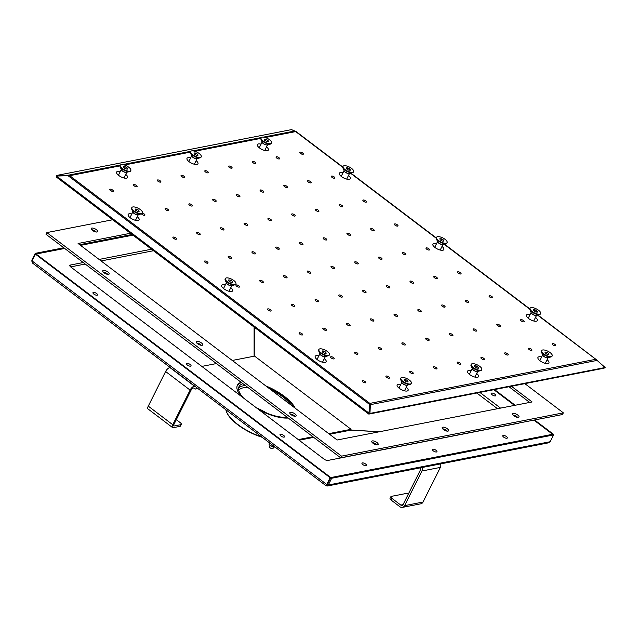 <?xml version="1.0" encoding="UTF-8"?>
<svg xmlns="http://www.w3.org/2000/svg" width="637" height="637" viewBox="0 0 637 637"><rect width="100%" height="100%" fill="white"/><g stroke="black" fill="none" stroke-linecap="round" stroke-linejoin="round"><path stroke-width="0.96" d="M280.885 435.987A2.548 0.971 26.6 0 0 284.564 436.855A2.548 0.971 26.6 0 0 282.717 434.848A2.548 0.971 26.6 0 0 280.001 434.569A2.548 0.971 26.6 0 0 280.885 435.987M503.652 437.109A2.548 0.971 26.6 0 0 507.331 437.985A2.548 0.971 26.6 0 0 505.483 435.971A2.548 0.971 26.6 0 0 502.768 435.7A2.548 0.971 26.6 0 0 503.652 437.109M433.248 450.853A2.548 0.971 26.6 0 0 436.926 451.721A2.548 0.971 26.6 0 0 435.079 449.714A2.548 0.971 26.6 0 0 432.364 449.435A2.548 0.971 26.6 0 0 433.248 450.853M83.248 262.532L70.333 265.056A3.066 1.163 -153.4 0 0 69.815 265.374A3.066 1.163 -153.4 0 0 70.882 267.07L323.97 459.078A3.066 1.163 -153.4 0 0 327.872 460.44L518.407 423.263A3.066 1.163 -153.4 0 0 518.837 423.056M151.479 249.218L99.101 259.442M500.555 408.11L479.876 392.432M329.727 479.685L330.786 477.575L330.117 477.702L35.457 254.163L36.126 254.028L330.786 477.575L552.613 434.283L533.933 420.109L552.613 434.283L330.786 477.575L36.126 254.028L64.695 248.454L36.126 254.028L35.242 253.359L63.804 247.777M514.521 405.387L493.85 389.701L514.521 405.387M132.918 235.141L80.549 245.364L132.918 235.141M362.843 464.588A2.548 0.971 26.6 0 0 366.522 465.464A2.548 0.971 26.6 0 0 364.675 463.449A2.548 0.971 26.6 0 0 361.959 463.179A2.548 0.971 26.6 0 0 362.843 464.588M492.098 394.765A2.548 0.971 26.6 0 0 495.777 395.641A2.548 0.971 26.6 0 0 493.93 393.626A2.548 0.971 26.6 0 0 491.207 393.355A2.548 0.971 26.6 0 0 492.098 394.765M187.366 365.041A2.548 0.971 26.6 0 0 191.044 365.909A2.548 0.971 26.6 0 0 189.197 363.902A2.548 0.971 26.6 0 0 186.482 363.623A2.548 0.971 26.6 0 0 187.366 365.041M93.854 294.095A2.548 0.971 26.6 0 0 97.525 294.963A2.548 0.971 26.6 0 0 95.677 292.948A2.548 0.971 26.6 0 0 92.962 292.678A2.548 0.971 26.6 0 0 93.854 294.095M153.477 250.731L101.1 260.955M85.247 264.044L70.659 266.895M497.497 408.707L476.826 393.021M254.107 327.084L254.115 356.202M31.969 261.831L31.85 260.119L32.304 260.461M35.242 253.359L31.85 260.119M326.59 484.622L327.394 484.343L326.892 484.693M327.1 484.566L325.857 485.601L327.394 484.343L326.853 485.951L326.104 485.338M35.457 254.163L32.073 260.931L32.662 263.177L325.857 485.601L32.694 263.192M330.786 477.575L327.394 484.343L328.286 485.012L327.338 485.999L548.441 442.85L550.113 441.728L328.286 485.012L331.678 478.252L330.786 477.575L327.394 484.343M330.117 477.702L326.725 484.47L32.073 260.931M379.174 431.798L350.772 430.134L329.56 434.275M313.707 437.364L299.103 440.215M452.119 436.074L452.589 436.106M534.602 419.982L553.282 434.155L552.613 434.283L553.497 434.96L331.678 478.252M553.497 434.96L550.113 441.728M254.267 356.171L254.306 327.227M453.114 436.003L452.652 435.971M379.541 431.727L350.756 430.055M553.282 434.155L553.051 434.617M494.519 389.573L515.19 405.251M350.645 430.158L351.067 429.306L254.585 356.107L232.266 360.462M216.413 363.56L201.818 366.41M298.299 439.61L312.902 436.759M328.756 433.662L351.067 429.306M259.187 409.925A32.559 12.366 26.6 0 0 288.203 418.023M295.162 408.174A32.559 12.366 26.6 0 0 265.868 385.95M241.112 382.296A32.559 12.366 26.6 0 0 237.394 385.218A32.559 12.366 26.6 0 0 240.937 396.087M262.181 437.301A32.662 12.398 -153.4 0 1 226.812 412.545L226.573 411.98A33.172 12.597 26.6 0 0 261.56 436.831M225.872 409.75A33.172 12.597 26.6 0 0 226.573 411.98M267.556 387.232A32.407 12.302 -153.4 0 1 294.27 407.505M236.9 386.938A32.407 12.302 -153.4 0 1 237.314 385.711A32.407 12.302 -153.4 0 1 241.55 382.63M270.231 389.271A30.465 11.57 -153.4 0 1 291.587 405.466M292.893 414.814A30.465 11.57 -153.4 0 1 292.264 415.42M287.152 417.219A30.465 11.57 -153.4 0 1 257.412 408.58M243.509 398.037A30.465 11.57 -153.4 0 1 239.05 386.579A30.465 11.57 -153.4 0 1 242.96 383.697M238.628 387.925A30.465 11.57 -153.4 0 1 242.896 385.903A30.465 11.57 -153.4 0 1 245.484 385.608M248.024 387.535A29.087 11.044 26.6 0 0 243.326 387.806A29.087 11.044 26.6 0 0 238.756 390.33M256.472 407.871A29.087 11.044 -153.4 0 1 266.887 413.166M290.95 414.576A29.087 11.044 26.6 0 0 290.91 414.074M273.679 447.158L273.01 448.488A2.038 0.772 -153.4 0 1 272.668 448.695A2.038 0.772 -153.4 0 1 270.43 448.042A2.038 0.772 -153.4 0 1 269.363 446.656L270.024 445.327M408.5 493.739A3.066 1.163 26.6 0 0 406.486 493.412L391.397 496.358A3.066 1.163 26.6 0 0 390.887 496.677A3.066 1.163 26.6 0 0 391.946 498.373L391.102 500.061L399.932 506.765A4.085 3.392 -101 0 0 402.409 507.394L420.85 503.795A4.085 3.392 -101 0 0 423.032 502.036L440.374 467.407L421.933 471.006A4.085 3.392 -101 0 0 422.132 467.494M391.946 498.373L400.777 505.077A2.038 1.696 -101 0 0 403.11 504.512L420.452 469.883A2.038 1.696 -101 0 0 420.428 467.829M402.409 507.394A4.085 3.392 -101 0 0 404.599 505.635L421.933 471.006M391.102 500.061A3.066 1.163 -153.4 0 1 390.043 498.365L390.887 496.677M440.573 463.895A4.085 3.392 79 0 1 440.374 467.407M180.804 424.68A3.066 1.163 26.6 0 0 181.314 424.361L180.47 426.057A3.066 1.163 -153.4 0 1 179.96 426.368L180.804 424.68L174.156 425.978A2.038 0.836 -52.8 0 1 173.766 425.922A2.038 0.836 -52.8 0 1 173.885 424.513L191.219 389.876A2.038 0.836 127.2 0 1 193.521 387.997L195.846 389.143L196.849 387.734M179.96 426.368L173.304 427.666A4.085 1.664 -52.8 0 1 172.531 427.546A4.085 1.664 -52.8 0 1 172.762 424.728L190.105 390.099L165.612 371.514A4.085 1.664 -52.8 0 1 170.198 367.756L171.09 368.194M172.531 427.546L148.039 408.962A4.085 1.664 -52.8 0 1 148.27 406.143L165.612 371.514M181.314 424.361A3.066 1.163 26.6 0 0 180.255 422.665L176.306 419.672M195.583 386.778L194.691 386.341A4.085 1.664 127.2 0 0 190.105 390.099M373.019 443.264A3.575 1.354 26.6 0 0 378.171 444.483A3.575 1.354 26.6 0 0 375.583 441.672A3.575 1.354 26.6 0 0 371.785 441.282A3.575 1.354 26.6 0 0 373.019 443.264M443.424 429.529A3.575 1.354 26.6 0 0 448.575 430.747A3.575 1.354 26.6 0 0 445.988 427.929A3.575 1.354 26.6 0 0 442.189 427.546A3.575 1.354 26.6 0 0 443.424 429.529M197.542 343.709A3.575 1.354 26.6 0 0 202.693 344.928A3.575 1.354 26.6 0 0 200.106 342.117A3.575 1.354 26.6 0 0 196.307 341.735A3.575 1.354 26.6 0 0 197.542 343.709M130.458 233.269L78.088 243.493L337.116 440.008L532.118 401.955L511.447 386.269M112.645 219.757L46.859 232.593L341.52 456.14L563.347 412.848L524.856 383.649M291.061 414.663A3.575 1.354 26.6 0 0 296.213 415.881A3.575 1.354 26.6 0 0 293.625 413.071A3.575 1.354 26.6 0 0 289.819 412.68A3.575 1.354 26.6 0 0 291.061 414.663M104.022 272.763A3.575 1.354 26.6 0 0 109.174 273.982A3.575 1.354 26.6 0 0 106.586 271.171A3.575 1.354 26.6 0 0 102.788 270.781A3.575 1.354 26.6 0 0 104.022 272.763M513.828 415.786A3.575 1.354 26.6 0 0 518.98 417.004A3.575 1.354 26.6 0 0 516.392 414.193A3.575 1.354 26.6 0 0 512.586 413.803A3.575 1.354 26.6 0 0 513.828 415.786M92.469 230.419A3.575 1.354 26.6 0 0 97.62 231.637A3.575 1.354 26.6 0 0 95.032 228.826A3.575 1.354 26.6 0 0 91.226 228.436A3.575 1.354 26.6 0 0 92.469 230.419M341.52 456.14L340.676 457.828L46.015 234.289L46.859 232.593M340.676 457.828L562.495 414.536L563.347 412.848M91.704 229.734A3.575 1.354 -153.4 0 1 95.534 231.35A3.575 1.354 -153.4 0 1 96.291 232.035M372.263 442.58A3.575 1.354 -153.4 0 1 376.085 444.188A3.575 1.354 -153.4 0 1 376.849 444.873M442.667 428.836A3.575 1.354 -153.4 0 1 446.489 430.453A3.575 1.354 -153.4 0 1 447.254 431.138M513.064 415.101A3.575 1.354 -153.4 0 1 516.894 416.709A3.575 1.354 -153.4 0 1 517.65 417.394M103.266 272.079A3.575 1.354 -153.4 0 1 107.088 273.687A3.575 1.354 -153.4 0 1 107.852 274.38M196.785 343.024A3.575 1.354 -153.4 0 1 200.607 344.641A3.575 1.354 -153.4 0 1 201.372 345.326M290.305 413.978A3.575 1.354 -153.4 0 1 294.127 415.587A3.575 1.354 -153.4 0 1 294.883 416.272M529.681 402.425L509.003 386.747M132.058 234.488L79.681 244.704M363.01 382.073A1.991 0.756 -153.4 0 1 364.253 382.694M362.859 381.961A1.991 0.756 26.6 0 0 365.726 382.638A1.991 0.756 26.6 0 0 364.284 381.077A1.991 0.756 26.6 0 0 362.166 380.862A1.991 0.756 26.6 0 0 362.859 381.961M331.471 358.145A1.991 0.756 -153.4 0 1 332.705 358.766M331.32 358.034A1.991 0.756 26.6 0 0 334.186 358.711A1.991 0.756 26.6 0 0 332.745 357.142A1.991 0.756 26.6 0 0 330.627 356.927A1.991 0.756 26.6 0 0 331.32 358.034M299.923 334.21A1.991 0.756 -153.4 0 1 301.166 334.831M299.772 334.099A1.991 0.756 26.6 0 0 302.639 334.783A1.991 0.756 26.6 0 0 301.197 333.215A1.991 0.756 26.6 0 0 299.079 333A1.991 0.756 26.6 0 0 299.772 334.099M268.376 310.283A1.991 0.756 -153.4 0 1 269.618 310.904M268.225 310.171A1.991 0.756 26.6 0 0 271.099 310.848A1.991 0.756 26.6 0 0 269.658 309.279A1.991 0.756 26.6 0 0 267.54 309.064A1.991 0.756 26.6 0 0 268.225 310.171M236.837 286.347A1.991 0.756 -153.4 0 1 238.079 286.969M236.685 286.236A1.991 0.756 26.6 0 0 239.552 286.921A1.991 0.756 26.6 0 0 238.111 285.352A1.991 0.756 26.6 0 0 235.993 285.137A1.991 0.756 26.6 0 0 236.685 286.236M205.289 262.42A1.991 0.756 -153.4 0 1 206.531 263.041M205.138 262.309A1.991 0.756 26.6 0 0 208.012 262.985A1.991 0.756 26.6 0 0 206.571 261.417A1.991 0.756 26.6 0 0 204.453 261.202A1.991 0.756 26.6 0 0 205.138 262.309M173.75 238.485A1.991 0.756 -153.4 0 1 174.992 239.106M173.598 238.373A1.991 0.756 26.6 0 0 176.465 239.058A1.991 0.756 26.6 0 0 175.024 237.49A1.991 0.756 26.6 0 0 172.906 237.275A1.991 0.756 26.6 0 0 173.598 238.373M142.202 214.558A1.991 0.756 -153.4 0 1 143.444 215.179M141.462 213.849A1.991 0.756 26.6 0 0 142.051 214.446A1.991 0.756 26.6 0 0 144.925 215.123A1.991 0.756 26.6 0 0 144.201 213.992A1.991 0.756 26.6 0 0 142.25 213.14M110.663 190.622A1.991 0.756 -153.4 0 1 111.905 191.243M110.512 190.519A1.991 0.756 26.6 0 0 113.378 191.196A1.991 0.756 26.6 0 0 111.937 189.627A1.991 0.756 26.6 0 0 109.819 189.412A1.991 0.756 26.6 0 0 110.512 190.519M386.755 377.438A1.991 0.756 -153.4 0 1 387.997 378.06M386.603 377.327A1.991 0.756 26.6 0 0 389.478 378.004A1.991 0.756 26.6 0 0 388.037 376.443A1.991 0.756 26.6 0 0 385.918 376.228A1.991 0.756 26.6 0 0 386.603 377.327M355.215 353.503A1.991 0.756 -153.4 0 1 356.457 354.132M355.064 353.4A1.991 0.756 26.6 0 0 357.93 354.076A1.991 0.756 26.6 0 0 356.489 352.508A1.991 0.756 26.6 0 0 354.371 352.293A1.991 0.756 26.6 0 0 355.064 353.4M323.668 329.576A1.991 0.756 -153.4 0 1 324.91 330.197M323.516 329.464A1.991 0.756 26.6 0 0 326.391 330.141A1.991 0.756 26.6 0 0 324.95 328.581A1.991 0.756 26.6 0 0 322.832 328.366A1.991 0.756 26.6 0 0 323.516 329.464M292.128 305.649A1.991 0.756 -153.4 0 1 293.37 306.27M291.977 305.537A1.991 0.756 26.6 0 0 294.843 306.214A1.991 0.756 26.6 0 0 293.402 304.645A1.991 0.756 26.6 0 0 291.284 304.43A1.991 0.756 26.6 0 0 291.977 305.537M260.581 281.713A1.991 0.756 -153.4 0 1 261.823 282.334M260.429 281.602A1.991 0.756 26.6 0 0 263.304 282.287A1.991 0.756 26.6 0 0 261.863 280.718A1.991 0.756 26.6 0 0 259.745 280.503A1.991 0.756 26.6 0 0 260.429 281.602M229.041 257.786A1.991 0.756 -153.4 0 1 230.283 258.407M228.89 257.674A1.991 0.756 26.6 0 0 231.757 258.351A1.991 0.756 26.6 0 0 230.315 256.783A1.991 0.756 26.6 0 0 228.197 256.568A1.991 0.756 26.6 0 0 228.89 257.674M197.494 233.851A1.991 0.756 -153.4 0 1 198.736 234.472M197.343 233.739A1.991 0.756 26.6 0 0 200.209 234.424A1.991 0.756 26.6 0 0 198.768 232.855A1.991 0.756 26.6 0 0 196.65 232.64A1.991 0.756 26.6 0 0 197.343 233.739M165.954 209.923A1.991 0.756 -153.4 0 1 167.197 210.544M165.803 209.812A1.991 0.756 26.6 0 0 168.67 210.489A1.991 0.756 26.6 0 0 167.228 208.92A1.991 0.756 26.6 0 0 165.11 208.705A1.991 0.756 26.6 0 0 165.803 209.812M134.407 185.988A1.991 0.756 -153.4 0 1 135.649 186.609M134.256 185.885A1.991 0.756 26.6 0 0 137.122 186.561A1.991 0.756 26.6 0 0 135.681 184.993A1.991 0.756 26.6 0 0 133.563 184.778A1.991 0.756 26.6 0 0 134.256 185.885M410.507 372.804A1.991 0.756 -153.4 0 1 411.749 373.425M410.355 372.693A1.991 0.756 26.6 0 0 413.222 373.37A1.991 0.756 26.6 0 0 411.781 371.809A1.991 0.756 26.6 0 0 409.663 371.586A1.991 0.756 26.6 0 0 410.355 372.693M378.959 348.869A1.991 0.756 -153.4 0 1 380.201 349.498M378.808 348.765A1.991 0.756 26.6 0 0 381.682 349.442A1.991 0.756 26.6 0 0 380.241 347.874A1.991 0.756 26.6 0 0 378.123 347.659A1.991 0.756 26.6 0 0 378.808 348.765M347.42 324.942A1.991 0.756 -153.4 0 1 348.662 325.563M347.269 324.83A1.991 0.756 26.6 0 0 350.135 325.507A1.991 0.756 26.6 0 0 348.694 323.946A1.991 0.756 26.6 0 0 346.576 323.731A1.991 0.756 26.6 0 0 347.269 324.83M315.872 301.014A1.991 0.756 -153.4 0 1 317.115 301.635M315.721 300.903A1.991 0.756 26.6 0 0 318.588 301.58A1.991 0.756 26.6 0 0 317.146 300.011A1.991 0.756 26.6 0 0 315.028 299.796A1.991 0.756 26.6 0 0 315.721 300.903M284.333 277.079A1.991 0.756 -153.4 0 1 285.575 277.7M284.182 276.968A1.991 0.756 26.6 0 0 287.048 277.652A1.991 0.756 26.6 0 0 285.607 276.084A1.991 0.756 26.6 0 0 283.489 275.869A1.991 0.756 26.6 0 0 284.182 276.968M252.785 253.152A1.991 0.756 -153.4 0 1 254.028 253.773M252.634 253.04A1.991 0.756 26.6 0 0 255.501 253.717A1.991 0.756 26.6 0 0 254.059 252.148A1.991 0.756 26.6 0 0 251.941 251.933A1.991 0.756 26.6 0 0 252.634 253.04M221.246 229.216A1.991 0.756 -153.4 0 1 222.48 229.838M221.095 229.105A1.991 0.756 26.6 0 0 223.961 229.79A1.991 0.756 26.6 0 0 222.52 228.221A1.991 0.756 26.6 0 0 220.402 228.006A1.991 0.756 26.6 0 0 221.095 229.105M189.699 205.289A1.991 0.756 -153.4 0 1 190.941 205.91M189.547 205.178A1.991 0.756 26.6 0 0 192.414 205.855A1.991 0.756 26.6 0 0 190.973 204.286A1.991 0.756 26.6 0 0 188.855 204.071A1.991 0.756 26.6 0 0 189.547 205.178M158.151 181.354A1.991 0.756 -153.4 0 1 159.393 181.975M158 181.25A1.991 0.756 26.6 0 0 160.874 181.927A1.991 0.756 26.6 0 0 159.433 180.359A1.991 0.756 26.6 0 0 157.315 180.144A1.991 0.756 26.6 0 0 158 181.25M434.251 368.17A1.991 0.756 -153.4 0 1 435.493 368.791M434.1 368.059A1.991 0.756 26.6 0 0 436.966 368.735A1.991 0.756 26.6 0 0 435.525 367.175A1.991 0.756 26.6 0 0 433.407 366.952A1.991 0.756 26.6 0 0 434.1 368.059M402.711 344.235A1.991 0.756 -153.4 0 1 403.954 344.864M402.56 344.131A1.991 0.756 26.6 0 0 405.427 344.808A1.991 0.756 26.6 0 0 403.985 343.239A1.991 0.756 26.6 0 0 401.867 343.024A1.991 0.756 26.6 0 0 402.56 344.131M371.164 320.307A1.991 0.756 -153.4 0 1 372.406 320.929M371.013 320.196A1.991 0.756 26.6 0 0 373.879 320.873A1.991 0.756 26.6 0 0 372.438 319.312A1.991 0.756 26.6 0 0 370.32 319.097A1.991 0.756 26.6 0 0 371.013 320.196M339.625 296.38A1.991 0.756 -153.4 0 1 340.859 297.001M339.473 296.269A1.991 0.756 26.6 0 0 342.34 296.946A1.991 0.756 26.6 0 0 340.899 295.377A1.991 0.756 26.6 0 0 338.78 295.162A1.991 0.756 26.6 0 0 339.473 296.269M308.077 272.445A1.991 0.756 -153.4 0 1 309.319 273.066M307.926 272.333A1.991 0.756 26.6 0 0 310.792 273.018A1.991 0.756 26.6 0 0 309.351 271.45A1.991 0.756 26.6 0 0 307.233 271.235A1.991 0.756 26.6 0 0 307.926 272.333M276.53 248.518A1.991 0.756 -153.4 0 1 277.772 249.139M276.378 248.406A1.991 0.756 26.6 0 0 279.253 249.083A1.991 0.756 26.6 0 0 277.812 247.514A1.991 0.756 26.6 0 0 275.694 247.299A1.991 0.756 26.6 0 0 276.378 248.406M244.99 224.582A1.991 0.756 -153.4 0 1 246.232 225.203M244.839 224.471A1.991 0.756 26.6 0 0 247.705 225.156A1.991 0.756 26.6 0 0 246.264 223.587A1.991 0.756 26.6 0 0 244.146 223.372A1.991 0.756 26.6 0 0 244.839 224.471M213.443 200.655A1.991 0.756 -153.4 0 1 214.685 201.276M213.291 200.544A1.991 0.756 26.6 0 0 216.166 201.22A1.991 0.756 26.6 0 0 214.725 199.652A1.991 0.756 26.6 0 0 212.607 199.437A1.991 0.756 26.6 0 0 213.291 200.544M181.903 176.72A1.991 0.756 -153.4 0 1 183.145 177.341M181.752 176.616A1.991 0.756 26.6 0 0 184.619 177.293A1.991 0.756 26.6 0 0 183.177 175.724A1.991 0.756 26.6 0 0 181.059 175.509A1.991 0.756 26.6 0 0 181.752 176.616M458.003 363.536A1.991 0.756 -153.4 0 1 459.237 364.157M457.844 363.424A1.991 0.756 26.6 0 0 460.718 364.101A1.991 0.756 26.6 0 0 459.277 362.541A1.991 0.756 26.6 0 0 457.159 362.318A1.991 0.756 26.6 0 0 457.844 363.424M426.456 339.601A1.991 0.756 -153.4 0 1 427.698 340.222M426.304 339.497A1.991 0.756 26.6 0 0 429.171 340.174A1.991 0.756 26.6 0 0 427.73 338.605A1.991 0.756 26.6 0 0 425.612 338.39A1.991 0.756 26.6 0 0 426.304 339.497M394.908 315.673A1.991 0.756 -153.4 0 1 396.15 316.294M394.757 315.562A1.991 0.756 26.6 0 0 397.631 316.239A1.991 0.756 26.6 0 0 396.19 314.678A1.991 0.756 26.6 0 0 394.072 314.463A1.991 0.756 26.6 0 0 394.757 315.562M363.369 291.746A1.991 0.756 -153.4 0 1 364.611 292.367M363.217 291.635A1.991 0.756 26.6 0 0 366.084 292.311A1.991 0.756 26.6 0 0 364.643 290.743A1.991 0.756 26.6 0 0 362.525 290.528A1.991 0.756 26.6 0 0 363.217 291.635M331.821 267.811A1.991 0.756 -153.4 0 1 333.063 268.432M331.67 267.699A1.991 0.756 26.6 0 0 334.544 268.384A1.991 0.756 26.6 0 0 333.103 266.815A1.991 0.756 26.6 0 0 330.985 266.6A1.991 0.756 26.6 0 0 331.67 267.699M300.282 243.883A1.991 0.756 -153.4 0 1 301.524 244.504M300.131 243.772A1.991 0.756 26.6 0 0 302.997 244.449A1.991 0.756 26.6 0 0 301.556 242.88A1.991 0.756 26.6 0 0 299.438 242.665A1.991 0.756 26.6 0 0 300.131 243.772M268.734 219.948A1.991 0.756 -153.4 0 1 269.977 220.569M268.583 219.837A1.991 0.756 26.6 0 0 271.458 220.521A1.991 0.756 26.6 0 0 270.016 218.953A1.991 0.756 26.6 0 0 267.898 218.738A1.991 0.756 26.6 0 0 268.583 219.837M237.195 196.021A1.991 0.756 -153.4 0 1 238.437 196.642M237.044 195.909A1.991 0.756 26.6 0 0 239.91 196.586A1.991 0.756 26.6 0 0 238.469 195.018A1.991 0.756 26.6 0 0 236.351 194.803A1.991 0.756 26.6 0 0 237.044 195.909M205.647 172.086A1.991 0.756 -153.4 0 1 206.89 172.707M205.496 171.974A1.991 0.756 26.6 0 0 208.363 172.659A1.991 0.756 26.6 0 0 206.921 171.09A1.991 0.756 26.6 0 0 204.803 170.875A1.991 0.756 26.6 0 0 205.496 171.974M481.747 358.902A1.991 0.756 -153.4 0 1 482.989 359.523M481.596 358.79A1.991 0.756 26.6 0 0 484.462 359.467A1.991 0.756 26.6 0 0 483.021 357.898A1.991 0.756 26.6 0 0 480.903 357.683A1.991 0.756 26.6 0 0 481.596 358.79M450.2 334.966A1.991 0.756 -153.4 0 1 451.442 335.588M450.048 334.863A1.991 0.756 26.6 0 0 452.923 335.54A1.991 0.756 26.6 0 0 451.482 333.971A1.991 0.756 26.6 0 0 449.364 333.756A1.991 0.756 26.6 0 0 450.048 334.863M418.66 311.039A1.991 0.756 -153.4 0 1 419.902 311.66M418.509 310.928A1.991 0.756 26.6 0 0 421.376 311.604A1.991 0.756 26.6 0 0 419.934 310.044A1.991 0.756 26.6 0 0 417.816 309.829A1.991 0.756 26.6 0 0 418.509 310.928M387.113 287.104A1.991 0.756 -153.4 0 1 388.355 287.733M386.962 287A1.991 0.756 26.6 0 0 389.836 287.677A1.991 0.756 26.6 0 0 388.395 286.109A1.991 0.756 26.6 0 0 386.277 285.894A1.991 0.756 26.6 0 0 386.962 287M355.573 263.177A1.991 0.756 -153.4 0 1 356.816 263.798M355.422 263.065A1.991 0.756 26.6 0 0 358.289 263.742A1.991 0.756 26.6 0 0 356.847 262.181A1.991 0.756 26.6 0 0 354.729 261.966A1.991 0.756 26.6 0 0 355.422 263.065M324.026 239.249A1.991 0.756 -153.4 0 1 325.268 239.87M323.875 239.138A1.991 0.756 26.6 0 0 326.741 239.815A1.991 0.756 26.6 0 0 325.3 238.246A1.991 0.756 26.6 0 0 323.182 238.031A1.991 0.756 26.6 0 0 323.875 239.138M292.487 215.314A1.991 0.756 -153.4 0 1 293.729 215.935M292.335 215.202A1.991 0.756 26.6 0 0 295.202 215.887A1.991 0.756 26.6 0 0 293.761 214.319A1.991 0.756 26.6 0 0 291.642 214.104A1.991 0.756 26.6 0 0 292.335 215.202M260.939 191.387A1.991 0.756 -153.4 0 1 262.181 192.008M260.788 191.275A1.991 0.756 26.6 0 0 263.654 191.952A1.991 0.756 26.6 0 0 262.213 190.383A1.991 0.756 26.6 0 0 260.095 190.168A1.991 0.756 26.6 0 0 260.788 191.275M229.4 167.451A1.991 0.756 -153.4 0 1 230.634 168.072M229.248 167.34A1.991 0.756 26.6 0 0 232.115 168.025A1.991 0.756 26.6 0 0 230.674 166.456A1.991 0.756 26.6 0 0 228.556 166.241A1.991 0.756 26.6 0 0 229.248 167.34M505.491 354.268A1.991 0.756 -153.4 0 1 506.733 354.889M505.34 354.156A1.991 0.756 26.6 0 0 508.215 354.833A1.991 0.756 26.6 0 0 506.773 353.264A1.991 0.756 26.6 0 0 504.655 353.049A1.991 0.756 26.6 0 0 505.34 354.156M473.952 330.332A1.991 0.756 -153.4 0 1 475.194 330.953M473.801 330.229A1.991 0.756 26.6 0 0 476.667 330.906A1.991 0.756 26.6 0 0 475.226 329.337A1.991 0.756 26.6 0 0 473.108 329.122A1.991 0.756 26.6 0 0 473.801 330.229M442.404 306.405A1.991 0.756 -153.4 0 1 443.647 307.026M442.253 306.293A1.991 0.756 26.6 0 0 445.12 306.97A1.991 0.756 26.6 0 0 443.678 305.41A1.991 0.756 26.6 0 0 441.56 305.187A1.991 0.756 26.6 0 0 442.253 306.293M410.865 282.47A1.991 0.756 -153.4 0 1 412.107 283.099M410.714 282.366A1.991 0.756 26.6 0 0 413.58 283.043A1.991 0.756 26.6 0 0 412.139 281.474A1.991 0.756 26.6 0 0 410.021 281.259A1.991 0.756 26.6 0 0 410.714 282.366M379.318 258.542A1.991 0.756 -153.4 0 1 380.56 259.163M379.166 258.431A1.991 0.756 26.6 0 0 382.033 259.108A1.991 0.756 26.6 0 0 380.592 257.547A1.991 0.756 26.6 0 0 378.474 257.332A1.991 0.756 26.6 0 0 379.166 258.431M347.778 234.615A1.991 0.756 -153.4 0 1 349.012 235.236M347.619 234.504A1.991 0.756 26.6 0 0 350.493 235.18A1.991 0.756 26.6 0 0 349.052 233.612A1.991 0.756 26.6 0 0 346.934 233.397A1.991 0.756 26.6 0 0 347.619 234.504M316.231 210.68A1.991 0.756 -153.4 0 1 317.473 211.301M316.079 210.568A1.991 0.756 26.6 0 0 318.946 211.253A1.991 0.756 26.6 0 0 317.505 209.684A1.991 0.756 26.6 0 0 315.387 209.469A1.991 0.756 26.6 0 0 316.079 210.568M284.683 186.752A1.991 0.756 -153.4 0 1 285.925 187.374M284.532 186.641A1.991 0.756 26.6 0 0 287.406 187.318A1.991 0.756 26.6 0 0 285.965 185.749A1.991 0.756 26.6 0 0 283.847 185.534A1.991 0.756 26.6 0 0 284.532 186.641M253.144 162.817A1.991 0.756 -153.4 0 1 254.386 163.438M252.993 162.706A1.991 0.756 26.6 0 0 255.859 163.391A1.991 0.756 26.6 0 0 254.418 161.822A1.991 0.756 26.6 0 0 252.3 161.607A1.991 0.756 26.6 0 0 252.993 162.706M529.243 349.633A1.991 0.756 -153.4 0 1 530.486 350.254M529.092 349.522A1.991 0.756 26.6 0 0 531.959 350.199A1.991 0.756 26.6 0 0 530.517 348.63A1.991 0.756 26.6 0 0 528.399 348.415A1.991 0.756 26.6 0 0 529.092 349.522M497.696 325.698A1.991 0.756 -153.4 0 1 498.938 326.319M497.545 325.595A1.991 0.756 26.6 0 0 500.411 326.271A1.991 0.756 26.6 0 0 498.97 324.703A1.991 0.756 26.6 0 0 496.852 324.488A1.991 0.756 26.6 0 0 497.545 325.595M466.157 301.771A1.991 0.756 -153.4 0 1 467.391 302.392M465.997 301.659A1.991 0.756 26.6 0 0 468.872 302.336A1.991 0.756 26.6 0 0 467.431 300.775A1.991 0.756 26.6 0 0 465.313 300.553A1.991 0.756 26.6 0 0 465.997 301.659M434.609 277.836A1.991 0.756 -153.4 0 1 435.851 278.465M434.458 277.732A1.991 0.756 26.6 0 0 437.324 278.409A1.991 0.756 26.6 0 0 435.883 276.84A1.991 0.756 26.6 0 0 433.765 276.625A1.991 0.756 26.6 0 0 434.458 277.732M403.062 253.908A1.991 0.756 -153.4 0 1 404.304 254.529M402.91 253.797A1.991 0.756 26.6 0 0 405.785 254.474A1.991 0.756 26.6 0 0 404.344 252.913A1.991 0.756 26.6 0 0 402.226 252.698A1.991 0.756 26.6 0 0 402.91 253.797M371.522 229.981A1.991 0.756 -153.4 0 1 372.764 230.602M371.371 229.869A1.991 0.756 26.6 0 0 374.238 230.546A1.991 0.756 26.6 0 0 372.796 228.978A1.991 0.756 26.6 0 0 370.678 228.763A1.991 0.756 26.6 0 0 371.371 229.869M339.975 206.046A1.991 0.756 -153.4 0 1 341.217 206.667M339.824 205.934A1.991 0.756 26.6 0 0 342.698 206.619A1.991 0.756 26.6 0 0 341.257 205.05A1.991 0.756 26.6 0 0 339.139 204.835A1.991 0.756 26.6 0 0 339.824 205.934M308.435 182.118A1.991 0.756 -153.4 0 1 309.678 182.739M308.284 182.007A1.991 0.756 26.6 0 0 311.151 182.684A1.991 0.756 26.6 0 0 309.709 181.115A1.991 0.756 26.6 0 0 307.591 180.9A1.991 0.756 26.6 0 0 308.284 182.007M276.888 158.183A1.991 0.756 -153.4 0 1 278.13 158.804M276.737 158.072A1.991 0.756 26.6 0 0 279.611 158.756A1.991 0.756 26.6 0 0 278.17 157.188A1.991 0.756 26.6 0 0 276.052 156.973A1.991 0.756 26.6 0 0 276.737 158.072M552.988 344.999A1.991 0.756 -153.4 0 1 554.23 345.62M552.836 344.888A1.991 0.756 26.6 0 0 555.703 345.565A1.991 0.756 26.6 0 0 554.262 343.996A1.991 0.756 26.6 0 0 552.144 343.781A1.991 0.756 26.6 0 0 552.836 344.888M521.44 321.064A1.991 0.756 -153.4 0 1 522.682 321.685M521.289 320.96A1.991 0.756 26.6 0 0 524.163 321.637A1.991 0.756 26.6 0 0 522.722 320.069A1.991 0.756 26.6 0 0 520.604 319.854A1.991 0.756 26.6 0 0 521.289 320.96M489.901 297.137A1.991 0.756 -153.4 0 1 491.143 297.758M489.749 297.025A1.991 0.756 26.6 0 0 492.616 297.702A1.991 0.756 26.6 0 0 491.175 296.141A1.991 0.756 26.6 0 0 489.057 295.918A1.991 0.756 26.6 0 0 489.749 297.025M458.353 273.201A1.991 0.756 -153.4 0 1 459.596 273.822M458.202 273.098A1.991 0.756 26.6 0 0 461.077 273.775A1.991 0.756 26.6 0 0 459.635 272.206A1.991 0.756 26.6 0 0 457.517 271.991A1.991 0.756 26.6 0 0 458.202 273.098M426.814 249.274A1.991 0.756 -153.4 0 1 428.056 249.895M426.663 249.163A1.991 0.756 26.6 0 0 429.529 249.839A1.991 0.756 26.6 0 0 428.088 248.279A1.991 0.756 26.6 0 0 425.97 248.064A1.991 0.756 26.6 0 0 426.663 249.163M395.266 225.347A1.991 0.756 -153.4 0 1 396.509 225.968M395.115 225.235A1.991 0.756 26.6 0 0 397.99 225.912A1.991 0.756 26.6 0 0 396.548 224.343A1.991 0.756 26.6 0 0 394.43 224.128A1.991 0.756 26.6 0 0 395.115 225.235M363.727 201.411A1.991 0.756 -153.4 0 1 364.969 202.033M363.576 201.3A1.991 0.756 26.6 0 0 366.442 201.985A1.991 0.756 26.6 0 0 365.001 200.416A1.991 0.756 26.6 0 0 362.883 200.201A1.991 0.756 26.6 0 0 363.576 201.3M131.803 213.976A6.123 2.325 26.6 0 0 128.22 215.505A6.123 2.325 26.6 0 0 130.29 217.806A6.123 2.325 26.6 0 0 138.205 220.506A6.123 2.325 26.6 0 0 137.281 216.723M225.323 284.93A6.123 2.325 26.6 0 0 221.74 286.451A6.123 2.325 26.6 0 0 223.802 288.752A6.123 2.325 26.6 0 0 231.725 291.451A6.123 2.325 26.6 0 0 230.801 287.669M318.842 355.876A6.123 2.325 26.6 0 0 315.251 357.397A6.123 2.325 26.6 0 0 317.322 359.698A6.123 2.325 26.6 0 0 325.244 362.397A6.123 2.325 26.6 0 0 324.313 358.615M120.242 171.632A6.123 2.325 26.6 0 0 116.659 173.16A6.123 2.325 26.6 0 0 118.729 175.462A6.123 2.325 26.6 0 0 126.652 178.161A6.123 2.325 26.6 0 0 125.72 174.379M400.8 384.477A6.123 2.325 26.6 0 0 397.217 386.006A6.123 2.325 26.6 0 0 399.288 388.307A6.123 2.325 26.6 0 0 407.202 391.007A6.123 2.325 26.6 0 0 406.279 387.224M471.205 370.742A6.123 2.325 26.6 0 0 467.622 372.263A6.123 2.325 26.6 0 0 469.684 374.564A6.123 2.325 26.6 0 0 477.607 377.263A6.123 2.325 26.6 0 0 476.675 373.481M541.609 356.999A6.123 2.325 26.6 0 0 538.018 358.527A6.123 2.325 26.6 0 0 540.088 360.829A6.123 2.325 26.6 0 0 548.011 363.528A6.123 2.325 26.6 0 0 547.079 359.746M530.048 314.654A6.123 2.325 26.6 0 0 526.465 316.183A6.123 2.325 26.6 0 0 528.535 318.484A6.123 2.325 26.6 0 0 536.45 321.183A6.123 2.325 26.6 0 0 535.526 317.401M261.051 144.153A6.123 2.325 26.6 0 0 257.467 145.682A6.123 2.325 26.6 0 0 259.538 147.983A6.123 2.325 26.6 0 0 267.452 150.682A6.123 2.325 26.6 0 0 266.529 146.9M343.009 172.762A6.123 2.325 26.6 0 0 339.425 174.283A6.123 2.325 26.6 0 0 341.496 176.584A6.123 2.325 26.6 0 0 349.418 179.284A6.123 2.325 26.6 0 0 348.487 175.501M190.646 157.896A6.123 2.325 26.6 0 0 187.063 159.417A6.123 2.325 26.6 0 0 189.133 161.718A6.123 2.325 26.6 0 0 197.048 164.418A6.123 2.325 26.6 0 0 196.124 160.635M332.18 177.484A1.991 0.756 -153.4 0 1 333.422 178.105M300.64 153.549A1.991 0.756 -153.4 0 1 301.882 154.17M332.028 177.373A1.991 0.756 26.6 0 0 334.895 178.049A1.991 0.756 26.6 0 0 333.454 176.481A1.991 0.756 26.6 0 0 331.336 176.266A1.991 0.756 26.6 0 0 332.028 177.373M300.489 153.437A1.991 0.756 26.6 0 0 303.355 154.122A1.991 0.756 26.6 0 0 301.914 152.554A1.991 0.756 26.6 0 0 299.796 152.339A1.991 0.756 26.6 0 0 300.489 153.437M436.528 243.708A6.123 2.325 26.6 0 0 432.945 245.229A6.123 2.325 26.6 0 0 435.015 247.53A6.123 2.325 26.6 0 0 442.93 250.23A6.123 2.325 26.6 0 0 442.006 246.447M265.231 137.528L295.672 131.588L291.547 129.606L56.343 175.509L56.351 177.03L368.791 414.082L368.919 413.071L56.486 176.035L56.359 177.03M368.919 413.071L369.858 403.388L369.253 405.243M56.343 175.509L68.032 175.255L69.712 175.685L56.486 176.035M120.409 165.039L68.032 175.255L68.032 175.788M605.15 367.525L369.938 413.421L368.831 414.098L604.043 368.194L605.15 367.525L595.81 359.292L604.816 367.223M295.767 131.405L292.518 130.028M537.851 314.973L596.861 360.056M537.509 315.06L595.81 359.292L369.858 403.388L370.4 404.654L369.938 413.421M597.156 360.399L370.4 404.654L369.325 405.307M368.871 413.469L368.831 414.098M269.73 445.024A3.265 1.242 26.6 0 0 269.833 445.136A3.265 1.242 26.6 0 0 270.494 445.725A3.265 1.242 26.6 0 0 273.942 447.19A3.265 1.242 26.6 0 0 274.069 447.206M269.491 442.691L269.037 444.212L270.399 445.613L275.16 447.254M269.658 442.97L269.037 444.212M272.652 445.247L272.031 446.489M264.642 140.291L266.64 141.494L268.344 141.605L268.066 140.506L266.075 139.304L264.363 139.2L264.642 140.291M270.621 140.666A5.908 2.245 26.6 0 0 265.119 137.488A5.908 2.245 26.6 0 0 261.074 137.759A5.908 2.245 26.6 0 0 265.35 142.409A5.908 2.245 26.6 0 0 271.633 143.046A5.908 2.245 26.6 0 0 270.621 140.666M261.074 137.759L260.859 138.189A5.908 2.245 26.6 0 0 260.915 139.248A5.908 2.245 26.6 0 0 265.135 142.839A5.908 2.245 26.6 0 0 270.542 144.073A5.908 2.245 26.6 0 0 271.418 143.476L271.633 143.046M265.366 140.729L266.075 139.304M267.548 141.557L268.066 140.506M194.245 154.035L196.236 155.237L197.948 155.34L197.661 154.25L195.67 153.047L193.959 152.936L194.245 154.035M200.217 154.409A5.908 2.245 26.6 0 0 194.715 151.232A5.908 2.245 26.6 0 0 190.67 151.495A5.908 2.245 26.6 0 0 194.946 156.145A5.908 2.245 26.6 0 0 201.236 156.782A5.908 2.245 26.6 0 0 200.217 154.409M190.67 151.495L190.455 151.932A5.908 2.245 26.6 0 0 190.511 152.984A5.908 2.245 26.6 0 0 194.731 156.583A5.908 2.245 26.6 0 0 200.137 157.809A5.908 2.245 26.6 0 0 201.013 157.22L201.236 156.782M194.962 154.465L195.67 153.047M197.144 155.293L197.661 154.25M346.608 168.901L348.598 170.103L350.31 170.206L350.032 169.116L348.033 167.913L346.329 167.802L346.608 168.901M352.579 169.275A5.908 2.245 26.6 0 0 347.077 166.098A5.908 2.245 26.6 0 0 343.04 166.361A5.908 2.245 26.6 0 0 347.316 171.011A5.908 2.245 26.6 0 0 353.599 171.648A5.908 2.245 26.6 0 0 352.579 169.275M343.04 166.361L342.817 166.798A5.908 2.245 26.6 0 0 342.873 167.85A5.908 2.245 26.6 0 0 347.093 171.449A5.908 2.245 26.6 0 0 352.5 172.675A5.908 2.245 26.6 0 0 353.376 172.086L353.599 171.648M347.324 169.331L348.033 167.913M349.506 170.159L350.032 169.116M440.127 239.846L442.118 241.049L443.83 241.152L443.543 240.061L441.552 238.859L439.841 238.748L440.127 239.846M446.099 240.221A5.908 2.245 26.6 0 0 440.597 237.044A5.908 2.245 26.6 0 0 436.552 237.306A5.908 2.245 26.6 0 0 440.828 241.956A5.908 2.245 26.6 0 0 447.118 242.593A5.908 2.245 26.6 0 0 446.099 240.221M436.552 237.306L436.337 237.744A5.908 2.245 26.6 0 0 436.393 238.803A5.908 2.245 26.6 0 0 440.613 242.394A5.908 2.245 26.6 0 0 446.019 243.621A5.908 2.245 26.6 0 0 446.895 243.031L447.118 242.593M440.844 240.284L441.552 238.859M443.026 241.105L443.543 240.061M533.639 310.792L535.629 311.995L537.341 312.106L537.063 311.007L535.072 309.805L533.36 309.701L533.639 310.792M539.619 311.167A5.908 2.245 26.6 0 0 534.109 307.99A5.908 2.245 26.6 0 0 530.072 308.26A5.908 2.245 26.6 0 0 534.347 312.902A5.908 2.245 26.6 0 0 540.63 313.547A5.908 2.245 26.6 0 0 539.619 311.167M530.072 308.26L529.857 308.69A5.908 2.245 26.6 0 0 529.912 309.749A5.908 2.245 26.6 0 0 534.132 313.34A5.908 2.245 26.6 0 0 539.539 314.567A5.908 2.245 26.6 0 0 540.415 313.977L540.63 313.547M534.363 311.23L535.072 309.805M536.537 312.05L537.063 311.007M545.2 353.137L547.191 354.339L548.903 354.451L548.624 353.352L546.634 352.15L544.922 352.046L545.2 353.137M551.18 353.511A5.908 2.245 26.6 0 0 545.67 350.334A5.908 2.245 26.6 0 0 541.633 350.605A5.908 2.245 26.6 0 0 545.909 355.247A5.908 2.245 26.6 0 0 552.191 355.892A5.908 2.245 26.6 0 0 551.18 353.511M541.633 350.605L541.41 351.035A5.908 2.245 26.6 0 0 541.466 352.094A5.908 2.245 26.6 0 0 545.686 355.685A5.908 2.245 26.6 0 0 551.093 356.911A5.908 2.245 26.6 0 0 551.976 356.322L552.191 355.892M545.917 353.575L546.634 352.15M548.099 354.395L548.624 353.352M474.796 366.88L476.787 368.082L478.498 368.186L478.22 367.095L476.229 365.893L474.517 365.781L474.796 366.88M480.776 367.254A5.908 2.245 26.6 0 0 475.266 364.077A5.908 2.245 26.6 0 0 471.229 364.34A5.908 2.245 26.6 0 0 475.505 368.99A5.908 2.245 26.6 0 0 481.787 369.627A5.908 2.245 26.6 0 0 480.776 367.254M471.229 364.34L471.014 364.778A5.908 2.245 26.6 0 0 471.062 365.829A5.908 2.245 26.6 0 0 475.29 369.428A5.908 2.245 26.6 0 0 480.696 370.654A5.908 2.245 26.6 0 0 481.572 370.065L481.787 369.627M475.513 367.31L476.229 365.893M477.694 368.138L478.22 367.095M404.391 380.615L406.382 381.818L408.094 381.929L407.815 380.83L405.825 379.628L404.113 379.525L404.391 380.615M410.371 380.99A5.908 2.245 26.6 0 0 404.861 377.813A5.908 2.245 26.6 0 0 400.824 378.083A5.908 2.245 26.6 0 0 405.1 382.726A5.908 2.245 26.6 0 0 411.383 383.37A5.908 2.245 26.6 0 0 410.371 380.99M400.824 378.083L400.609 378.513A5.908 2.245 26.6 0 0 400.657 379.572A5.908 2.245 26.6 0 0 404.885 383.163A5.908 2.245 26.6 0 0 410.292 384.39A5.908 2.245 26.6 0 0 411.168 383.8L411.383 383.37M405.108 381.053L405.825 379.628M407.29 381.874L407.815 380.83M123.841 167.77L125.831 168.972L127.543 169.084L127.265 167.985L125.274 166.783L123.562 166.679L123.841 167.77M129.813 168.144A5.908 2.245 26.6 0 0 124.311 164.967A5.908 2.245 26.6 0 0 120.274 165.238A5.908 2.245 26.6 0 0 124.549 169.888A5.908 2.245 26.6 0 0 130.832 170.525A5.908 2.245 26.6 0 0 129.813 168.144M120.274 165.238L120.051 165.668A5.908 2.245 26.6 0 0 120.106 166.727A5.908 2.245 26.6 0 0 124.326 170.318A5.908 2.245 26.6 0 0 129.733 171.552A5.908 2.245 26.6 0 0 130.609 170.963L130.832 170.525M124.557 168.208L125.274 166.783M126.739 169.036L127.265 167.985M322.433 352.014L324.424 353.216L326.136 353.32L325.857 352.229L323.867 351.027L322.155 350.915L322.433 352.014M328.413 352.388A5.908 2.245 26.6 0 0 322.903 349.211A5.908 2.245 26.6 0 0 318.866 349.474A5.908 2.245 26.6 0 0 323.142 354.124A5.908 2.245 26.6 0 0 329.425 354.761A5.908 2.245 26.6 0 0 328.413 352.388M318.866 349.474L318.643 349.912A5.908 2.245 26.6 0 0 318.699 350.963A5.908 2.245 26.6 0 0 322.919 354.562A5.908 2.245 26.6 0 0 328.326 355.788A5.908 2.245 26.6 0 0 329.21 355.199L329.425 354.761M323.15 352.444L323.867 351.027M325.332 353.272L325.857 352.229M228.914 281.068L230.905 282.271L232.616 282.374L232.338 281.275L230.347 280.073L228.635 279.969L228.914 281.068M234.894 281.443A5.908 2.245 26.6 0 0 229.384 278.265A5.908 2.245 26.6 0 0 225.347 278.528A5.908 2.245 26.6 0 0 229.623 283.178A5.908 2.245 26.6 0 0 235.905 283.815A5.908 2.245 26.6 0 0 234.894 281.443M225.347 278.528L225.132 278.966A5.908 2.245 26.6 0 0 225.18 280.017A5.908 2.245 26.6 0 0 229.408 283.608A5.908 2.245 26.6 0 0 234.814 284.843A5.908 2.245 26.6 0 0 235.69 284.253L235.905 283.815M229.631 281.498L230.347 280.073M231.812 282.326L232.338 281.275M135.394 210.114L137.385 211.317L139.097 211.428L138.818 210.329L136.828 209.127L135.116 209.024L135.394 210.114M141.374 210.489A5.908 2.245 26.6 0 0 135.864 207.312A5.908 2.245 26.6 0 0 131.827 207.582A5.908 2.245 26.6 0 0 136.103 212.232A5.908 2.245 26.6 0 0 142.385 212.869A5.908 2.245 26.6 0 0 141.374 210.489M131.827 207.582L131.612 208.012A5.908 2.245 26.6 0 0 131.66 209.071A5.908 2.245 26.6 0 0 135.888 212.662A5.908 2.245 26.6 0 0 141.295 213.897A5.908 2.245 26.6 0 0 142.17 213.299L142.385 212.869M136.119 210.552L136.828 209.127M138.293 211.38L138.818 210.329M70.333 265.056L69.871 265.971M423.032 502.036L404.599 505.635M403.046 504.631L400.777 505.077M172.762 424.728L148.27 406.143M174.156 425.978L173.598 425.564M170.198 367.756L194.691 386.341M295.672 131.588L342.73 167.292M350.469 173.16L436.241 238.238M443.989 244.114L529.761 309.184M369.858 403.388L69.712 175.685L119.979 165.875M124.43 165.007L190.383 152.132M194.826 151.264L260.788 138.396M369.38 404.296L68.175 175.788M122.623 164.601L190.813 151.295M193.027 150.865L261.218 137.552M263.423 137.122L294.788 131.007M260.915 139.248L262.221 142.298A3.121 1.186 26.6 0 0 264.459 144.201A3.121 1.186 26.6 0 0 267.317 144.846L270.542 144.073M267.516 144.798A3.066 1.163 -153.4 0 1 264.403 144.296A3.066 1.163 -153.4 0 1 262.141 142.107M190.511 152.984L191.817 156.041A3.121 1.186 26.6 0 0 194.054 157.936A3.121 1.186 26.6 0 0 196.913 158.589L200.137 157.809M197.12 158.541A3.066 1.163 -153.4 0 1 194.006 158.04A3.066 1.163 -153.4 0 1 191.737 155.842M342.873 167.85L344.179 170.899A3.121 1.186 26.6 0 0 346.417 172.802A3.121 1.186 26.6 0 0 349.275 173.455L352.5 172.675M349.482 173.399A3.066 1.163 -153.4 0 1 346.369 172.898A3.066 1.163 -153.4 0 1 344.099 170.708M436.393 238.803L437.699 241.853A3.121 1.186 26.6 0 0 439.936 243.748A3.121 1.186 26.6 0 0 442.795 244.401L446.019 243.621M443.002 244.353A3.066 1.163 -153.4 0 1 439.88 243.852A3.066 1.163 -153.4 0 1 437.619 241.654M529.912 309.749L531.218 312.799A3.121 1.186 26.6 0 0 533.456 314.702A3.121 1.186 26.6 0 0 536.314 315.347L539.539 314.567M536.513 315.299A3.066 1.163 -153.4 0 1 533.4 314.797A3.066 1.163 -153.4 0 1 531.139 312.608M541.466 352.094L542.78 355.143A3.121 1.186 26.6 0 0 545.009 357.038A3.121 1.186 26.6 0 0 547.868 357.691L551.093 356.911M548.075 357.644A3.066 1.163 -153.4 0 1 544.961 357.142A3.066 1.163 -153.4 0 1 542.692 354.944M471.062 365.829L472.375 368.879A3.121 1.186 26.6 0 0 474.605 370.782A3.121 1.186 26.6 0 0 477.463 371.435L480.696 370.654M477.67 371.379A3.066 1.163 -153.4 0 1 474.557 370.877A3.066 1.163 -153.4 0 1 472.288 368.688M400.657 379.572L401.971 382.622A3.121 1.186 26.6 0 0 404.2 384.517A3.121 1.186 26.6 0 0 407.059 385.17L410.292 384.39M407.266 385.122A3.066 1.163 -153.4 0 1 404.153 384.621A3.066 1.163 -153.4 0 1 401.883 382.431M120.106 166.727L121.42 169.776A3.121 1.186 26.6 0 0 123.65 171.679A3.121 1.186 26.6 0 0 126.508 172.324L129.733 171.552M126.715 172.277A3.066 1.163 -153.4 0 1 123.602 171.775A3.066 1.163 -153.4 0 1 121.333 169.585M318.699 350.963L320.013 354.021A3.121 1.186 26.6 0 0 322.242 355.916A3.121 1.186 26.6 0 0 325.101 356.569L328.326 355.788M325.308 356.521A3.066 1.163 -153.4 0 1 322.195 356.019A3.066 1.163 -153.4 0 1 319.925 353.822M225.18 280.017L226.493 283.067A3.121 1.186 26.6 0 0 228.723 284.97A3.121 1.186 26.6 0 0 231.581 285.615L234.814 284.843M231.788 285.567A3.066 1.163 -153.4 0 1 228.675 285.065A3.066 1.163 -153.4 0 1 226.406 282.876M131.66 209.071L132.974 212.121A3.121 1.186 26.6 0 0 135.203 214.024A3.121 1.186 26.6 0 0 138.062 214.669L141.295 213.897M138.269 214.621A3.066 1.163 -153.4 0 1 135.155 214.12A3.066 1.163 -153.4 0 1 132.894 211.93M237.314 385.711L236.996 386.356M295.807 131.349L342.754 166.966M350.82 173.081L436.273 237.912M444.339 244.027L529.793 308.857M264.721 150.499L267.588 144.782M259.251 147.76L262.11 142.043M194.325 164.242L197.183 158.517M188.847 161.495L191.705 155.778M346.687 179.101L349.546 173.383M341.209 176.361L344.076 170.644M440.207 250.054L443.065 244.337M434.729 247.307L437.587 241.59M533.718 321L536.585 315.283M528.248 318.253L531.107 312.536M545.28 363.345L548.139 357.628M539.802 360.598L542.668 354.881M474.876 377.08L477.742 371.363M469.397 374.341L472.264 368.624M404.471 390.823L407.338 385.106M398.993 388.076L401.859 382.359M123.92 177.978L126.779 172.261M118.442 175.239L121.309 169.522M322.513 362.214L325.372 356.497M317.035 359.475L319.901 353.758M228.994 291.268L231.86 285.551M223.515 288.529L226.382 282.812M135.474 220.322L138.34 214.605M130.004 217.583L132.862 211.866"/></g></svg>
